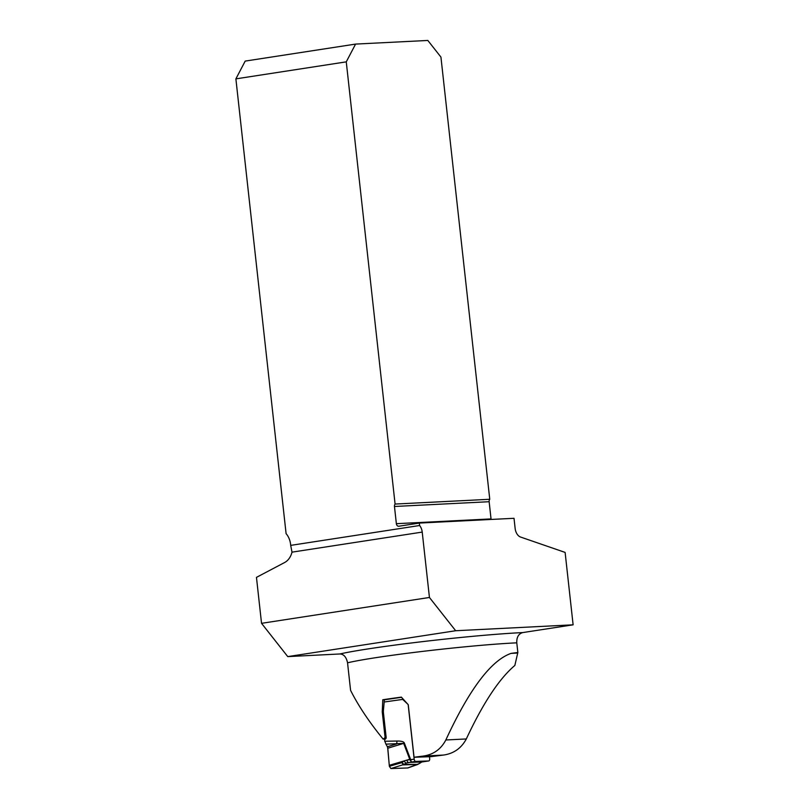 <?xml version="1.0" encoding="UTF-8"?>
<svg xmlns="http://www.w3.org/2000/svg" width="809" height="809" viewBox="0 0 809 809"><rect width="100%" height="100%" fill="white"/><g stroke="black" fill="none" stroke-linecap="round" stroke-linejoin="round"><path stroke-width="1.21" d="M395.085 504.058L489.758 499.284A2.892 2.205 87.1 0 0 489.142 501.711L394.468 506.485A2.892 2.205 87.1 0 1 395.085 504.058L346.262 61.858L355.576 44.09L245.198 61.09L235.884 78.867L286.093 533.627A17.333 13.197 -92.9 0 1 290.694 545.377L419.618 525.516A9.243 5.966 81.2 0 1 422.217 532.089L429.437 597.467L261.54 623.324L287.761 656.605L339.831 653.975C343.754 654.107 346.333 657.05 347.546 662.814L350.58 690.34C358.296 705.731 369.157 721.992 383.163 739.133L385.569 738.88M511.066 653.379L517.72 653.035L514.848 665.453C499.173 678.721 482.993 703.223 466.318 738.951C461.342 748.234 453.728 753.604 443.463 755.06A97.343 4.925 173.7 0 0 430.944 756.668L414.056 757.254A99.649 5.046 -6.3 0 1 423.269 756.081C433.442 754.605 440.966 749.235 445.84 739.982C469.301 689.268 491.043 660.397 511.066 653.379L517.851 652.499L516.779 642.831A99.649 5.046 173.7 0 0 347.546 662.814M290.694 545.377L291.998 552.153A17.333 13.197 -92.9 0 1 284.626 562.518L256.463 577.363L261.54 623.324M429.437 597.467L455.669 630.737L573.116 624.821L565.117 552.416L520.541 537.034A9.243 5.966 -98.8 0 1 515.131 528.398L514.018 518.296L419.345 523.069L419.618 525.516M355.576 44.09L427.819 40.45L440.935 57.085L489.758 499.284M489.142 501.711L491.033 518.913A2.892 2.205 87.1 0 0 491.134 519.449M394.468 506.485L396.359 523.686A2.892 2.205 87.1 0 0 398.685 526.234A2.892 2.205 87.1 0 0 398.857 526.224L419.345 523.069M235.884 78.867L346.262 61.858M573.116 624.821L522.745 632.577C518.569 633.781 516.577 637.199 516.779 642.831M517.72 653.035A31.773 24.199 87.1 0 1 517.851 652.499M455.669 630.737L287.761 656.605M414.056 757.254L408.252 704.7L401.365 697.115A99.649 5.046 173.7 0 0 382.788 699.765L382.252 711.88L385.094 737.555L383.163 739.133M386.176 737.515L385.094 737.555M383.385 711.839L382.252 711.88M403.337 699.31L384.184 702.01A2.316 1.284 -98.2 0 1 385.145 699.674L382.788 699.765M411.033 761.32L411.68 761.997L406.118 763.089L404.065 764.424L417.838 764.384L403.347 764.889L401.861 762.624L404.318 760.864L409.738 759.277L403.671 743.38L385.933 744.149L387.39 746.747L396.552 743.956A5.774 3.226 -91 0 0 396.916 741.044C401.284 740.973 403.762 741.641 404.338 743.036A5.774 1.234 -20.9 0 1 403.671 743.38L387.733 748.244L389.362 766.305L390.909 768.55L404.065 764.424L401.861 762.624L389.362 766.305M407.696 767.963L390.909 768.55L407.696 767.963L419.092 763.656M389.26 765.304L404.318 760.864A2.316 0.91 -115 0 0 406.118 763.089M429.296 760.581A2.316 1.284 -98.2 0 0 429.68 758.63L429.468 756.718M403.388 699.37L402.7 699.401A1.729 1.436 -92 0 1 402.629 699.34L402.316 698.238M385.145 699.674A2.316 1.284 -98.2 0 1 385.226 699.674L401.537 697.307L385.145 699.674M384.184 702.01L383.466 709.918A11.842 9.819 -92 0 0 383.466 713.002L386.166 737.434A1.446 1.193 88 0 1 385.63 738.829L385.296 739.082A1.729 1.436 -92 0 0 384.649 740.761L385.933 744.149M407.948 704.366A1.446 1.193 88 0 1 408.211 705.094L414.178 759.166A2.316 1.284 -98.2 0 0 414.987 761.077L414.966 761.067M402.7 699.401L407.615 704.012M429.205 760.682A2.316 1.284 -98.2 0 1 428.719 760.956A2.316 1.284 -98.2 0 1 428.639 760.966L415.725 761.411A2.316 1.284 -98.2 0 1 415.098 761.178M410.578 759.509L411.336 761.957L409.738 759.277A5.774 1.234 -20.9 0 0 410.406 758.933L410.578 759.509A5.774 0.779 -13.7 0 1 409.89 759.732L407.038 760.066A2.316 1.011 -97.7 0 0 408.312 762.452M422.035 761.957A2.316 1.537 -98.9 0 1 421.934 761.977A2.316 1.537 -98.9 0 1 421.823 761.987L424.806 761.522M387.733 748.244L387.39 746.747M419.133 763.686L421.813 761.987A2.316 1.537 81.1 0 0 421.914 761.977L424.674 761.542M421.823 761.987L408.302 762.462A2.316 1.011 -97.7 0 1 407.018 760.076M421.914 761.977L420.508 762.482A2.316 1.466 -119.7 0 1 420.124 762.604M390.909 768.55L389.362 766.305L387.875 749.144M291.998 552.153L422.217 532.089M423.269 756.081L443.463 755.06M339.831 653.975A108.891 5.511 -6.3 0 1 522.745 632.577M396.359 523.686L491.033 518.913M445.84 739.982L466.318 738.951M384.7 741.256L396.916 741.044M404.338 743.036L410.406 758.933M409.9 759.782L414.178 759.166M415.725 761.411L411.68 761.997M424.594 761.552L428.639 760.966M418.061 764.343L407.908 767.923M424.705 761.542L428.719 760.956M419.082 763.666L420.508 762.482"/></g></svg>
